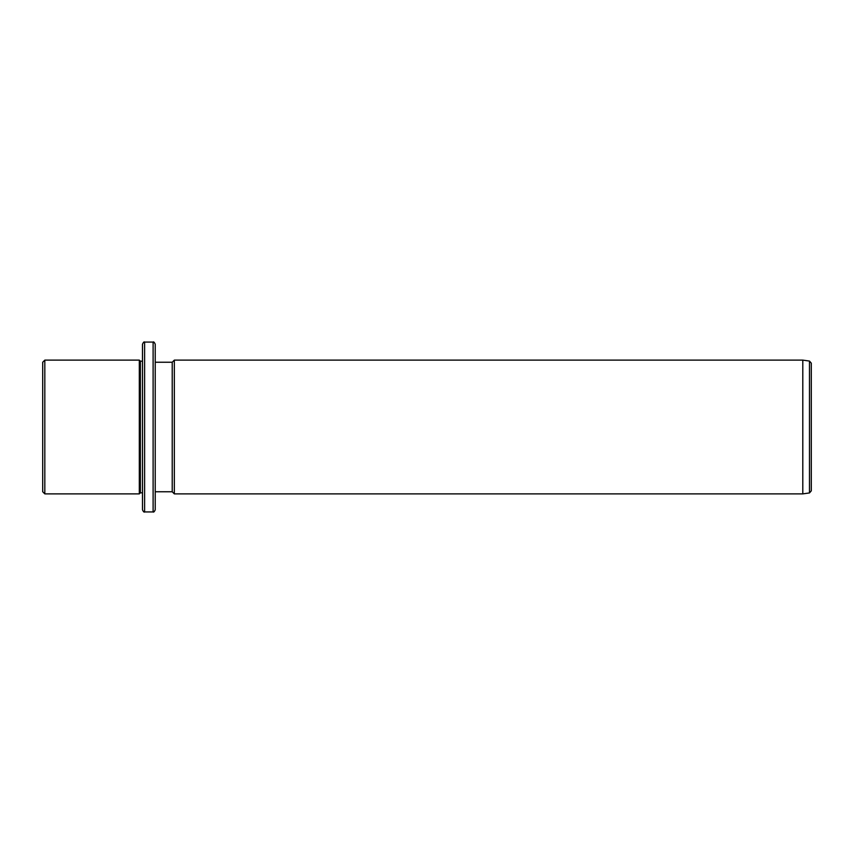 <?xml version="1.0" encoding="UTF-8"?>
<svg xmlns="http://www.w3.org/2000/svg" width="854" height="854" viewBox="0 0 854 854"><rect width="100%" height="100%" fill="white"/><g stroke="black" fill="none" stroke-linecap="round" stroke-linejoin="round"><path stroke-width="1.28" d="M42.7 491.755L42.7 362.245L44.824 360.121L44.824 493.879L42.7 491.755M142.49 492.822L140.366 492.822L139.309 493.879L139.309 360.121L44.824 360.121M140.366 492.822L140.366 361.178L139.309 360.121M142.49 387.3L142.49 344.194C143.387 342.24 144.102 341.536 144.614 342.07L144.614 511.93C144.102 512.464 143.387 511.759 142.49 509.806L142.49 387.3M153.112 342.07L153.112 511.93C153.624 512.464 154.328 511.759 155.225 509.806L155.225 344.194C154.318 342.24 153.613 341.525 153.112 342.07L144.614 342.07M155.225 491.755L172.22 491.755L172.22 362.245L155.225 362.245M172.22 362.245L174.333 360.121L174.333 493.879L172.22 491.755M802.803 360.121L809.475 361.061L809.475 492.939L802.803 493.879L802.803 360.121L174.333 360.121M809.475 492.939L811.3 490.836L811.3 363.163L809.475 361.061M139.309 493.879L44.824 493.879M142.49 361.178L140.366 361.178M153.112 511.93L144.614 511.93M802.803 493.879L174.333 493.879"/></g></svg>
